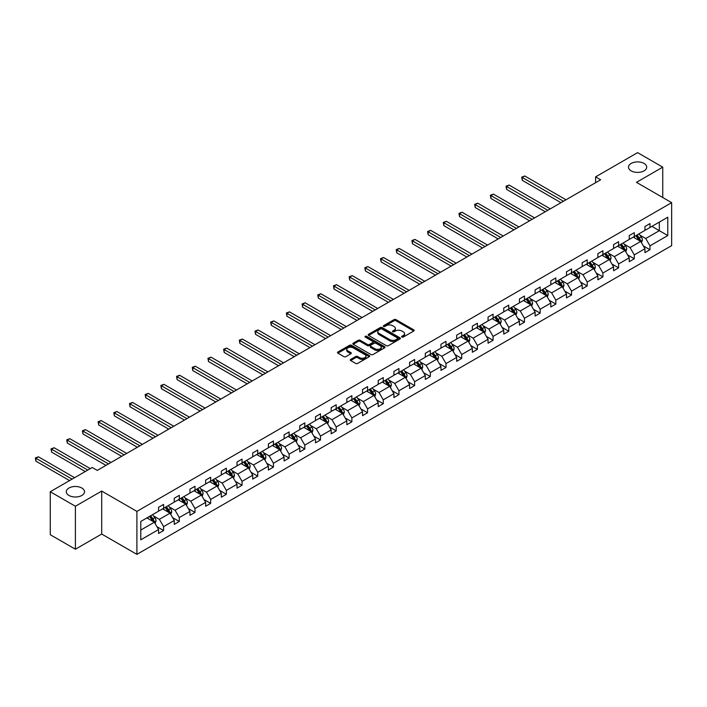 <?xml version="1.0" encoding="UTF-8"?>
<svg xmlns="http://www.w3.org/2000/svg" width="707" height="707" viewBox="0 0 707 707"><rect width="100%" height="100%" fill="white"/><g stroke="black" fill="none" stroke-linecap="round" stroke-linejoin="round"><path stroke-width="1.06" d="M81.835 488.024A9.103 5.258 0 0 0 71.911 486.884A9.103 5.258 0 0 0 66.299 491.736A9.103 5.258 0 0 0 68.959 495.457A9.103 5.258 0 0 0 78.884 496.597A9.103 5.258 0 0 0 84.504 491.736A9.103 5.258 0 0 0 81.835 488.024M644.042 163.432A9.103 5.258 0 0 0 634.126 162.301A9.103 5.258 0 0 0 628.505 167.152A9.103 5.258 0 0 0 631.165 170.864A9.103 5.258 0 0 0 641.09 172.004A9.103 5.258 0 0 0 646.711 167.152A9.103 5.258 0 0 0 644.042 163.432M401.885 337.071A0.981 0.566 0 0 0 403.273 337.071L413.763 331.017A1.396 0.804 0 0 0 414.169 330.443A1.396 0.804 0 0 0 413.763 329.877L395.991 319.617A1.396 0.804 0 0 0 394.02 319.617L383.53 325.671A0.981 0.566 0 0 0 384.908 326.466L386.269 325.688A4.472 2.581 0 0 1 392.588 325.688L394.064 326.537A4.472 2.581 0 0 1 395.372 328.366A4.472 2.581 0 0 1 394.064 330.187L392.712 330.973A0.981 0.566 0 0 0 394.091 331.769L395.452 330.982A4.472 2.581 0 0 1 401.762 330.982L403.246 331.839A4.472 2.581 0 0 1 404.554 333.66A4.472 2.581 0 0 1 403.246 335.489L401.885 336.276A0.981 0.566 0 0 0 401.885 337.071L401.885 336.276M350.681 359.395A1.396 0.804 0 0 0 350.265 359.969A1.396 0.804 0 0 0 350.681 360.535L355.665 363.416A1.396 0.804 0 0 0 357.636 363.416L369.284 356.69A1.396 0.804 0 0 0 369.699 356.116A1.396 0.804 0 0 0 369.284 355.55L351.52 345.29A1.396 0.804 0 0 0 349.541 345.29L337.893 352.015A1.396 0.804 0 0 0 337.486 352.59A1.396 0.804 0 0 0 337.893 353.155L343.92 356.637A1.396 0.804 0 0 0 345.891 356.637L350.875 353.756A1.396 0.804 0 0 0 351.282 353.182A1.396 0.804 0 0 0 350.875 352.616L347.888 350.893A3.738 2.156 0 0 1 346.792 349.364A3.738 2.156 0 0 1 349.099 347.376A3.738 2.156 0 0 1 353.173 347.844L364.865 354.596A3.738 2.156 0 0 1 365.961 356.116A3.738 2.156 0 0 1 363.654 358.113A3.738 2.156 0 0 1 359.589 357.645L357.636 356.522A1.396 0.804 0 0 0 355.665 356.522L350.681 359.395L350.681 360.535M101.702 491.073L75.402 506.256L50.259 491.736L50.259 534.713L75.402 549.224L101.702 534.041L136.902 554.368L136.902 511.391L101.702 491.073L101.702 534.041M662.751 197.518L662.751 167.152L636.45 182.335L671.65 202.662L136.902 511.391M662.751 167.152L637.608 152.632L595.612 176.883L595.612 182.689M50.259 491.736L92.246 467.495L97.274 470.402L600.641 179.781L595.612 176.883M386.367 345.688A1.396 0.804 0 0 0 388.337 345.688L399.985 338.962A1.396 0.804 0 0 0 400.401 338.397A1.396 0.804 0 0 0 399.985 337.822L382.222 327.562A1.396 0.804 0 0 0 380.242 327.562L368.594 334.287A1.396 0.804 0 0 0 368.188 334.862A1.396 0.804 0 0 0 368.594 335.427L386.367 345.688M365.581 337.283A0.981 0.566 0 0 1 366.571 337.416L366.571 336.258L384.635 346.686A1.396 0.804 0 0 1 385.05 347.261A1.396 0.804 0 0 1 384.635 347.826L372.987 354.552A1.396 0.804 0 0 1 371.016 354.552L353.244 344.291L353.244 343.151A1.396 0.804 0 0 0 352.837 343.726A1.396 0.804 0 0 0 353.244 344.291M353.244 343.151L358.228 340.279A1.396 0.804 0 0 1 360.208 340.279L367.41 344.433A1.396 0.804 0 0 0 369.39 344.433L372.695 342.524A1.396 0.804 0 0 0 373.102 341.958A1.396 0.804 0 0 0 372.695 341.384L365.192 337.053A0.981 0.566 0 0 1 366.571 336.258M75.402 506.256L75.402 549.224M140.773 521.466L158.571 511.188L158.571 507.299L163.6 504.4L163.6 508.289L174.267 502.138L174.267 498.241L179.295 495.342L179.295 499.23L189.953 493.079L189.953 489.182L194.982 486.283L194.982 490.172L205.64 484.021L205.64 480.124L210.668 477.225L210.668 481.113L221.335 474.963L221.335 471.065L226.364 468.167L226.364 472.055L237.022 465.904L237.022 462.007L242.05 459.108L242.05 462.997L252.708 456.846L252.708 452.948L257.737 450.05L257.737 453.938L268.404 447.787L268.404 443.89L273.432 440.991L273.432 444.88L284.09 438.729L284.09 434.832L289.119 431.933L289.119 435.821L299.777 429.67L299.777 425.773L304.805 422.874L304.805 426.763L315.472 420.612L315.472 416.715L320.501 413.816L320.501 417.704L331.159 411.554L331.159 407.665L336.187 404.757L336.187 408.646L346.845 402.495L346.845 398.607L351.874 395.699L351.874 399.588L362.541 393.437L362.541 389.548L367.569 386.641L367.569 390.529L378.227 384.378L378.227 380.49L383.256 377.582L383.256 381.471L393.914 375.32L393.914 371.431L398.942 368.524L398.942 372.412L409.609 366.261L409.609 362.373L414.638 359.465L414.638 363.354L425.296 357.203L425.296 353.314L430.324 350.407L430.324 354.295L440.982 348.144L440.982 344.256L446.011 341.348L446.011 345.237L456.678 339.086L456.678 335.198L461.706 332.29L461.706 336.178L472.364 330.028L472.364 326.139L477.393 323.232L477.393 327.12L488.051 320.969L488.051 317.081L493.079 314.173L493.079 318.062L503.746 311.911L503.746 308.022L508.775 305.115L508.775 309.003L519.433 302.852L519.433 298.964L524.461 296.056L524.461 299.945L535.119 293.794L535.119 289.905L540.148 286.998L540.148 290.886L550.815 284.735L550.815 280.847L555.843 277.939L555.843 281.828L566.501 275.677L566.501 271.788L571.53 268.881L571.53 272.778L582.188 266.619L582.188 262.73L587.217 259.822L587.217 263.72L597.883 257.56L597.883 253.672L602.912 250.764L602.912 254.661L613.57 248.502L613.57 244.613L618.598 241.706L618.598 245.603L629.257 239.443L629.257 235.555L634.285 232.647L634.285 236.545L644.952 230.385L644.952 226.496L649.98 223.589L649.98 227.486L667.779 217.208L667.779 235.555L649.98 245.833L649.98 249.721L644.952 252.629L644.952 248.731L634.285 254.891L634.285 258.78L629.257 261.687L629.257 257.79L618.598 263.95L618.598 267.838L613.57 270.746L613.57 266.848L602.912 273.008L602.912 276.897L597.883 279.804L597.883 275.907L587.217 282.066L587.217 285.955L582.188 288.863L582.188 284.965L571.53 291.125L571.53 295.013L566.501 297.921L566.501 294.024L555.843 300.183L555.843 304.072L550.815 306.979L550.815 303.082L540.148 309.242L540.148 313.13L535.119 316.029L535.119 312.14L524.461 318.3L524.461 322.189L519.433 325.087L519.433 321.199L508.775 327.359L508.775 331.247L503.746 334.146L503.746 330.257L493.079 336.417L493.079 340.306L488.051 343.204L488.051 339.316L477.393 345.476L477.393 349.364L472.364 352.263L472.364 348.374L461.706 354.534L461.706 358.422L456.678 361.321L456.678 357.433L446.011 363.592L446.011 367.481L440.982 370.38L440.982 366.491L430.324 372.651L430.324 376.539L425.296 379.438L425.296 375.55L414.638 381.709L414.638 385.598L409.609 388.497L409.609 384.608L398.942 390.768L398.942 394.656L393.914 397.555L393.914 393.666L383.256 399.826L383.256 403.715L378.227 406.613L378.227 402.725L367.569 408.885L367.569 412.773L362.541 415.672L362.541 411.783L351.874 417.934L351.874 421.832L346.845 424.73L346.845 420.842L336.187 426.993L336.187 430.89L331.159 433.789L331.159 429.9L320.501 436.051L320.501 439.948L315.472 442.847L315.472 438.959L304.805 445.11L304.805 449.007L299.777 451.906L299.777 448.017L289.119 454.168L289.119 458.065L284.09 460.964L284.09 457.076L273.432 463.226L273.432 467.124L268.404 470.022L268.404 466.134L257.737 472.285L257.737 476.182L252.708 479.081L252.708 475.192L242.05 481.343L242.05 485.241L237.022 488.139L237.022 484.251L226.364 490.402L226.364 494.299L221.335 497.198L221.335 493.309L210.668 499.46L210.668 503.357L205.64 506.256L205.64 502.368L194.982 508.519L194.982 512.416L189.953 515.315L189.953 511.426L179.295 517.577L179.295 521.466L174.267 524.373L174.267 520.485L163.6 526.635L163.6 530.524L158.571 533.432L158.571 529.543L140.773 539.821L140.773 521.466M136.902 554.368L671.65 245.629L671.65 202.662M162.592 508.872L170.042 513.167L159.375 519.318L153.56 515.96M159.375 519.318L163.6 526.635M170.042 513.167L174.267 520.485M158.571 510.26L159.375 510.728L163.6 508.289M178.288 499.814L185.729 504.109L175.071 510.26L169.247 506.901M175.071 510.26L179.295 517.577M185.729 504.109L189.953 511.426M174.267 501.201L175.071 501.67L179.295 499.23M193.974 490.755L201.415 495.05L190.757 501.201L184.934 497.843M190.757 501.201L194.982 508.519M201.415 495.05L205.64 502.368M189.953 492.143L190.757 492.611L194.982 490.172M209.661 481.697L217.111 485.992L206.444 492.143L200.629 488.784M206.444 492.143L210.668 499.46M217.111 485.992L221.335 493.309M205.64 483.084L206.444 483.553L210.668 481.113M225.356 472.638L232.797 476.933L222.139 483.084L216.315 479.726M222.139 483.084L226.364 490.402M232.797 476.933L237.022 484.251M221.335 474.026L222.139 474.494L226.364 472.055M241.043 463.58L248.484 467.875L237.826 474.026L232.002 470.668M237.826 474.026L242.05 481.343M248.484 467.875L252.708 475.192M237.022 464.967L237.826 465.436L242.05 462.997M256.729 454.521L264.179 458.816L253.513 464.967L247.697 461.609M253.513 464.967L257.737 472.285M264.179 458.816L268.404 466.134M252.708 455.909L253.513 456.377L257.737 453.938M272.425 445.463L279.866 449.758L269.208 455.918L263.384 452.551M269.208 455.918L273.432 463.226M279.866 449.758L284.09 457.076M268.404 446.859L269.208 447.319L273.432 444.88M288.111 436.405L295.553 440.7L284.894 446.859L279.071 443.492M284.894 446.859L289.119 454.168M295.553 440.7L299.777 448.017M284.09 437.801L284.894 438.26L289.119 435.821M303.798 427.346L311.248 431.641L300.581 437.801L294.766 434.434M300.581 437.801L304.805 445.11M311.248 431.641L315.472 438.959M299.777 428.742L300.581 429.202L304.805 426.763M319.493 418.288L326.934 422.583L316.276 428.742L310.453 425.375M316.276 428.742L320.501 436.051M326.934 422.583L331.159 429.9M315.472 419.684L316.276 420.144L320.501 417.704M335.18 409.229L342.621 413.524L331.963 419.684L326.139 416.317M331.963 419.684L336.187 426.993M342.621 413.524L346.845 420.842M331.159 410.626L331.963 411.085L336.187 408.646M350.866 400.171L358.316 404.466L347.65 410.626L341.835 407.259M347.65 410.626L351.874 417.934M358.316 404.466L362.541 411.783M346.845 401.567L347.65 402.027L351.874 399.588M366.562 391.112L374.003 395.407L363.345 401.567L357.521 398.2M363.345 401.567L367.569 408.885M374.003 395.407L378.227 402.725M362.541 392.509L363.345 392.968L367.569 390.529M382.248 382.054L389.69 386.349L379.032 392.509L373.208 389.142M379.032 392.509L383.256 399.826M389.69 386.349L393.914 393.666M378.227 383.45L379.032 383.91L383.256 381.471M397.935 372.996L405.385 377.291L394.718 383.45L388.903 380.083M394.718 383.45L398.942 390.768M405.385 377.291L409.609 384.608M393.914 374.392L394.718 374.851L398.942 372.412M413.63 363.937L421.072 368.232L410.413 374.392L404.59 371.025M410.413 374.392L414.638 381.709M421.072 368.232L425.296 375.55M409.609 365.333L410.413 365.793L414.638 363.354M429.317 354.879L436.758 359.174L426.1 365.333L420.276 361.966M426.1 365.333L430.324 372.651M436.758 359.174L440.982 366.491M425.296 356.275L426.1 356.735L430.324 354.295M445.003 345.82L452.453 350.115L441.787 356.275L435.972 352.908M441.787 356.275L446.011 363.592M452.453 350.115L456.678 357.433M440.982 347.217L441.787 347.676L446.011 345.237M460.699 336.762L468.14 341.057L457.482 347.217L451.658 343.849M457.482 347.217L461.706 354.534M468.14 341.057L472.364 348.374M456.678 338.158L457.482 338.618L461.706 336.178M476.385 327.703L483.827 331.998L473.169 338.158L467.345 334.791M473.169 338.158L477.393 345.476M483.827 331.998L488.051 339.316M472.364 329.1L473.169 329.559L477.393 327.12M492.072 318.645L499.522 322.94L488.855 329.1L483.04 325.741M488.855 329.1L493.079 336.417M499.522 322.94L503.746 330.257M488.051 320.041L488.855 320.501L493.079 318.062M507.767 309.586L515.209 313.881L504.551 320.041L498.727 316.683M504.551 320.041L508.775 327.359M515.209 313.881L519.433 321.199M503.746 310.983L504.551 311.442L508.775 309.003M523.454 300.528L530.895 304.823L520.237 310.983L514.413 307.625M520.237 310.983L524.461 318.3M530.895 304.823L535.119 312.14M519.433 301.924L520.237 302.384L524.461 299.945M539.141 291.47L546.591 295.765L535.924 301.924L530.109 298.566M535.924 301.924L540.148 309.242M546.591 295.765L550.815 303.082M535.119 292.866L535.924 293.325L540.148 290.886M554.836 282.411L562.277 286.706L551.619 292.866L545.795 289.508M551.619 292.866L555.843 300.183M562.277 286.706L566.501 294.024M550.815 283.807L551.619 284.267L555.843 281.828M570.522 273.353L577.964 277.648L567.306 283.807L561.482 280.449M567.306 283.807L571.53 291.125M577.964 277.648L582.188 284.965M566.501 274.749L567.306 275.209L571.53 272.778M586.209 264.294L593.659 268.589L582.992 274.749L577.177 271.391M582.992 274.749L587.217 282.066M593.659 268.589L597.883 275.907M582.188 265.691L582.992 266.15L587.217 263.72M601.904 255.236L609.346 259.531L598.688 265.691L592.864 262.332M598.688 265.691L602.912 273.008M609.346 259.531L613.57 266.848M597.883 256.632L598.688 257.101L602.912 254.661M617.591 246.177L625.032 250.481L614.374 256.632L608.55 253.274M614.374 256.632L618.598 263.95M625.032 250.481L629.257 257.79M613.57 247.574L614.374 248.042L618.598 245.603M633.278 237.119L640.728 241.423L630.061 247.574L624.246 244.215M630.061 247.574L634.285 254.891M640.728 241.423L644.952 248.731M629.257 238.515L630.061 238.984L634.285 236.545M651.889 226.381L659.331 230.676L645.756 238.515L639.932 235.157M645.756 238.515L649.98 245.833M667.779 235.555L659.331 230.676L659.331 222.086L667.779 217.208M644.952 229.457L645.756 229.925L649.98 227.486M140.773 530.064L154.347 522.226L146.906 517.931M154.347 522.226L158.571 529.543M643.29 245.859L649.98 249.721M627.595 254.918L634.285 258.78M611.909 263.976L618.598 267.838M596.222 273.035L602.912 276.897M580.527 282.093L587.217 285.955M564.84 291.151L571.53 295.013M549.153 300.21L555.843 304.072M533.458 309.268L540.148 313.13M517.771 318.327L524.461 322.189M502.085 327.385L508.775 331.247M486.389 336.444L493.079 340.306M470.703 345.502L477.393 349.364M455.016 354.56L461.706 358.422M439.321 363.619L446.011 367.481M423.634 372.677L430.324 376.539M407.948 381.736L414.638 385.598M392.252 390.794L398.942 394.656M376.566 399.853L383.256 403.715M360.879 408.911L367.569 412.773M345.184 417.97L351.874 421.832M329.497 427.028L336.187 430.89M313.811 436.086L320.501 439.948M298.115 445.145L304.805 449.007M282.429 454.203L289.119 458.065M266.742 463.262L273.432 467.124M251.047 472.32L257.737 476.182M235.36 481.379L242.05 485.241M219.674 490.437L226.364 494.299M203.978 499.496L210.668 503.357M188.292 508.554L194.982 512.416M172.605 517.612L179.295 521.466M156.91 526.671L163.6 530.524M402.283 337.204L403.246 336.647A4.472 2.581 0 0 0 404.554 334.826L404.554 333.66M395.372 328.366L395.372 329.524A4.472 2.581 0 0 1 394.064 331.344L393.101 331.91M413.745 331.026L395.991 320.775A1.396 0.804 0 0 0 394.02 320.775L383.919 326.607M399.985 337.822L399.985 338.962L382.222 328.728A1.396 0.804 0 0 0 380.242 328.728L368.612 335.445L368.594 334.287M397.52 338.794A0.981 0.566 0 0 0 397.52 337.999L381.921 328.994A0.981 0.566 0 0 0 380.543 328.994L379.111 329.815A4.472 2.581 0 0 0 377.803 331.645A4.472 2.581 0 0 0 379.111 333.465L389.769 339.616A4.472 2.581 0 0 0 396.088 339.616L397.52 338.794L397.52 339.952A0.981 0.566 0 0 0 397.811 339.554L397.811 338.397M377.803 331.645L377.803 332.803A4.472 2.581 0 0 0 379.111 334.623L379.111 333.465M397.52 339.952L396.088 340.783A4.472 2.581 0 0 1 389.769 340.783L379.111 334.623M353.261 344.3L358.228 341.437L358.228 340.279M373.102 341.958L373.102 343.116A1.396 0.804 0 0 1 372.695 343.69L369.39 345.599A1.396 0.804 0 0 1 367.41 345.599L360.208 341.437A1.396 0.804 0 0 0 358.228 341.437M366.571 337.416L384.617 347.835M374.887 348.754A3.738 2.156 0 0 0 378.961 349.223A3.738 2.156 0 0 0 381.267 347.225A3.738 2.156 0 0 0 380.172 345.705L376.053 343.328A1.396 0.804 0 0 0 374.074 343.328L370.768 345.237A1.396 0.804 0 0 0 370.362 345.803A1.396 0.804 0 0 0 370.768 346.377L374.887 348.754L374.887 349.912A3.738 2.156 0 0 0 378.961 350.38A3.738 2.156 0 0 0 381.267 348.392L381.267 347.225M370.362 345.803L370.362 346.969A1.396 0.804 0 0 0 370.768 347.535L370.768 346.377M374.887 349.912L370.768 347.535M365.961 356.116L365.961 357.282A3.738 2.156 0 0 1 363.654 359.271A3.738 2.156 0 0 1 359.589 358.803L357.636 357.68A1.396 0.804 0 0 0 355.665 357.68L350.699 360.552M346.792 349.364L346.792 350.531A3.738 2.156 0 0 0 347.888 352.051L347.888 350.893M350.858 353.765L347.888 352.051M369.284 355.55L369.284 356.69L351.52 346.457A1.396 0.804 0 0 0 349.541 346.457L337.911 353.164L337.893 352.015M641.488 242.74L642.416 240.071A3.765 2.174 -120 0 0 641.214 236.863L638.951 233.849M634.904 238.056L633.923 236.748M565.998 199.789L524.788 175.999L522.279 177.448L522.279 180.347L560.969 202.688M640.171 241.096L640.374 240.23A3.765 2.174 -120 0 0 639.296 237.967L637.042 234.954M636.097 235.493L638.58 238.816A1.918 1.105 60 0 1 638.934 239.399L640.374 240.23M635.832 235.652L638.094 238.666A3.765 2.174 60 0 1 639.031 240.442M522.279 180.347L521.722 177.13L563.479 201.239M521.722 177.13L524.788 175.999M625.801 251.798L626.72 249.129A3.765 2.174 -120 0 0 625.518 245.921L623.265 242.908M619.217 247.114L618.236 245.806M550.311 208.848L509.102 185.057L506.592 186.507L506.592 189.405L545.283 211.746M624.475 250.154L624.688 249.288A3.765 2.174 -120 0 0 623.609 247.026L621.356 244.012M620.41 244.551L622.894 247.874A1.918 1.105 60 0 1 623.238 248.457L624.688 249.288M620.145 244.702L622.399 247.724A3.765 2.174 60 0 1 623.344 249.5M506.592 189.405L506.035 186.188L547.792 210.297M506.035 186.188L509.102 185.057M610.106 260.856L611.034 258.188A3.765 2.174 -120 0 0 609.832 254.98L607.569 251.966M603.522 256.173L602.541 254.865M534.616 217.906L493.415 194.116L490.897 195.565L490.897 198.464L529.587 220.805M608.789 259.213L609.001 258.347A3.765 2.174 -120 0 0 607.923 256.084L605.66 253.071M604.715 253.61L607.207 256.933A1.918 1.105 60 0 1 607.552 257.516L609.001 258.347M604.458 253.76L606.712 256.782A3.765 2.174 60 0 1 607.649 258.559M490.897 198.464L490.349 195.247L532.106 219.356M490.349 195.247L493.415 194.116M594.419 269.915L595.347 267.246A3.765 2.174 -120 0 0 594.145 264.038L591.883 261.024M587.835 265.231L586.854 263.923M518.929 226.956L477.72 203.174L475.21 204.623L475.21 207.522L513.901 229.863M593.102 268.271L593.306 267.405A3.765 2.174 -120 0 0 592.227 265.143L589.974 262.129M589.028 262.668L591.512 265.991A1.918 1.105 60 0 1 591.865 266.574L593.306 267.405M588.763 262.818L591.025 265.841A3.765 2.174 60 0 1 591.962 267.617M475.21 207.522L474.653 204.305L516.41 228.414M474.653 204.305L477.72 203.174M578.733 278.973L579.652 276.304A3.765 2.174 -120 0 0 578.45 273.096L576.196 270.083M572.149 274.289L571.168 272.982M503.243 236.014L462.033 212.233L459.523 213.682L459.523 216.581L498.214 238.922M577.407 277.33L577.619 276.464A3.765 2.174 -120 0 0 576.541 274.201L574.287 271.188M573.342 271.727L575.825 275.05A1.918 1.105 60 0 1 576.17 275.633L577.619 276.464M573.077 271.877L575.33 274.899A3.765 2.174 60 0 1 576.276 276.676M459.523 216.581L458.967 213.364L500.724 237.472M458.967 213.364L462.033 212.233M563.037 288.032L563.965 285.363A3.765 2.174 -120 0 0 562.763 282.155L560.501 279.141M556.453 283.348L555.472 282.04M487.547 245.073L446.347 221.291L443.828 222.74L443.828 225.639L482.519 247.98M561.72 286.388L561.932 285.522A3.765 2.174 -120 0 0 560.854 283.26L558.592 280.246M557.646 280.785L560.138 284.108A1.918 1.105 60 0 1 560.483 284.691L561.932 285.522M557.39 280.935L559.644 283.949A3.765 2.174 60 0 1 560.58 285.734M443.828 225.639L443.28 222.422L485.037 246.531M443.28 222.422L446.347 221.291M547.351 297.09L548.279 294.421A3.765 2.174 -120 0 0 547.077 291.213L544.814 288.2M540.767 292.406L539.786 291.098M471.861 254.131L430.651 230.349L428.142 231.799L428.142 234.697L466.832 257.039M546.034 295.446L546.237 294.58A3.765 2.174 -120 0 0 545.159 292.318L542.905 289.304M541.96 289.843L544.443 293.166A1.918 1.105 60 0 1 544.797 293.75L546.237 294.58M541.695 289.994L543.957 293.007A3.765 2.174 60 0 1 544.894 294.792M428.142 234.697L427.585 231.481L469.342 255.589M427.585 231.481L430.651 230.349M531.664 306.149L532.583 303.48A3.765 2.174 -120 0 0 531.381 300.272L529.128 297.258M525.08 301.465L524.099 300.157M456.174 263.19L414.965 239.408L412.455 240.857L412.455 243.756L451.146 266.097M530.338 304.505L530.55 303.639A3.765 2.174 -120 0 0 529.472 301.376L527.219 298.363M526.273 298.902L528.756 302.225A1.918 1.105 60 0 1 529.101 302.808L530.55 303.639M526.008 299.052L528.262 302.066A3.765 2.174 60 0 1 529.207 303.851M412.455 243.756L411.898 240.539L453.655 264.648M411.898 240.539L414.965 239.408M515.969 315.207L516.897 312.538A3.765 2.174 -120 0 0 515.695 309.33L513.432 306.317M509.385 310.523L508.404 309.215M440.479 272.248L399.278 248.466L396.76 249.916L396.76 252.814L435.45 275.156M514.652 313.563L514.864 312.697A3.765 2.174 -120 0 0 513.786 310.435L511.523 307.421M510.578 307.96L513.07 311.283A1.918 1.105 60 0 1 513.415 311.867L514.864 312.697M510.321 308.111L512.575 311.124A3.765 2.174 60 0 1 513.512 312.909M396.76 252.814L396.212 249.598L437.969 273.706M396.212 249.598L399.278 248.466M500.282 324.266L501.21 321.597A3.765 2.174 -120 0 0 500.008 318.389L497.746 315.375M493.698 319.582L492.717 318.274M424.792 281.306L383.583 257.525L381.073 258.974L381.073 261.873L419.764 284.214M498.965 322.622L499.169 321.756A3.765 2.174 -120 0 0 498.09 319.493L495.837 316.471M494.891 317.019L497.374 320.342A1.918 1.105 60 0 1 497.728 320.925L499.169 321.756M494.626 317.169L496.888 320.183A3.765 2.174 60 0 1 497.825 321.968M381.073 261.873L380.516 258.656L422.273 282.765M380.516 258.656L383.583 257.525M484.595 333.324L485.515 330.655A3.765 2.174 -120 0 0 484.313 327.447L482.059 324.433M478.012 328.64L477.031 327.332M409.106 290.365L367.896 266.574L365.386 268.033L365.386 270.931L404.077 293.272M483.27 331.68L483.482 330.814A3.765 2.174 -120 0 0 482.404 328.552L480.15 325.529M479.205 326.077L481.688 329.4A1.918 1.105 60 0 1 482.033 329.983L483.482 330.814M478.939 326.227L481.193 329.241A3.765 2.174 60 0 1 482.139 331.026M365.386 270.931L364.83 267.714L406.587 291.823M364.83 267.714L367.896 266.574M468.9 342.382L469.828 339.714A3.765 2.174 -120 0 0 468.626 336.505L466.364 333.492M462.316 337.699L461.335 336.391M393.41 299.423L352.21 275.633L349.691 277.091L349.691 279.99L388.382 302.331M467.583 340.739L467.795 339.873A3.765 2.174 -120 0 0 466.717 337.61L464.455 334.588M463.509 335.136L466.001 338.45A1.918 1.105 60 0 1 466.346 339.033L467.795 339.873M463.253 335.286L465.506 338.3A3.765 2.174 60 0 1 466.443 340.085M349.691 279.99L349.143 276.773L390.9 300.882M349.143 276.773L352.21 275.633M453.214 351.441L454.141 348.772A3.765 2.174 -120 0 0 452.94 345.564L450.677 342.55M446.63 346.757L445.649 345.449M377.724 308.482L336.514 284.691L334.004 286.149L334.004 289.048L372.695 311.389M451.897 349.797L452.1 348.931A3.765 2.174 -120 0 0 451.022 346.66L448.768 343.646M447.823 344.194L450.306 347.508A1.918 1.105 60 0 1 450.659 348.091L452.1 348.931M447.558 344.344L449.82 347.358A3.765 2.174 60 0 1 450.757 349.143M334.004 289.048L333.448 285.831L375.205 309.94M333.448 285.831L336.514 284.691M437.527 360.499L438.446 357.83A3.765 2.174 -120 0 0 437.244 354.622L434.991 351.609M430.943 355.815L429.962 354.507M362.037 317.54L320.828 293.75L318.318 295.208L318.318 298.107L357.008 320.448M436.201 358.856L436.413 357.989A3.765 2.174 -120 0 0 435.335 355.718L433.082 352.705M432.136 353.253L434.619 356.567A1.918 1.105 60 0 1 434.964 357.15L436.413 357.989M431.871 353.403L434.125 356.416A3.765 2.174 60 0 1 435.07 358.202M318.318 298.107L317.761 294.89L359.518 318.998M317.761 294.89L320.828 293.75M421.832 369.558L422.759 366.889A3.765 2.174 -120 0 0 421.558 363.681L419.295 360.667M415.248 364.874L414.267 363.566M346.342 326.599L305.141 302.808L302.623 304.266L302.623 307.165L341.313 329.506M420.515 367.914L420.727 367.048A3.765 2.174 -120 0 0 419.649 364.777L417.386 361.763M416.441 362.311L418.933 365.625A1.918 1.105 60 0 1 419.278 366.208L420.727 367.048M416.184 362.461L418.438 365.475A3.765 2.174 60 0 1 419.375 367.26M302.623 307.165L302.075 303.948L343.832 328.057M302.075 303.948L305.141 302.808M406.145 378.616L407.073 375.947A3.765 2.174 -120 0 0 405.871 372.739L403.609 369.726M399.561 373.932L398.58 372.624M330.655 335.657L289.446 311.867L286.936 313.325L286.936 316.223L325.627 338.565M404.828 376.972L405.031 376.106A3.765 2.174 -120 0 0 403.953 373.835L401.7 370.822M400.754 371.369L403.237 374.683A1.918 1.105 60 0 1 403.591 375.267L405.031 376.106M400.489 371.52L402.751 374.533A3.765 2.174 60 0 1 403.688 376.318M286.936 316.223L286.379 313.007L328.136 337.115M286.379 313.007L289.446 311.867M390.458 387.675L391.378 385.006A3.765 2.174 -120 0 0 390.176 381.798L387.922 378.775M383.874 382.991L382.894 381.683M314.969 344.716L273.759 320.925L271.249 322.383L271.249 325.282L309.94 347.623M389.133 386.031L389.345 385.165A3.765 2.174 -120 0 0 388.267 382.894L386.013 379.88M385.068 380.428L387.551 383.742A1.918 1.105 60 0 1 387.896 384.325L389.345 385.165M384.802 380.578L387.056 383.592A3.765 2.174 60 0 1 388.002 385.377M271.249 325.282L270.693 322.056L312.45 346.165M270.693 322.056L273.759 320.925M374.763 396.733L375.691 394.064A3.765 2.174 -120 0 0 374.489 390.856L372.227 387.834M368.179 392.049L367.198 390.741M299.273 353.774L258.073 329.983L255.554 331.442L255.554 334.34L294.245 356.682M373.446 395.089L373.658 394.223A3.765 2.174 -120 0 0 372.58 391.952L370.318 388.938M369.372 389.486L371.864 392.8A1.918 1.105 60 0 1 372.209 393.384L373.658 394.223M369.116 389.637L371.369 392.65A3.765 2.174 60 0 1 372.306 394.435M255.554 334.34L255.006 331.115L296.763 355.223M255.006 331.115L258.073 329.983M359.076 405.791L360.004 403.123A3.765 2.174 -120 0 0 358.803 399.915L356.54 396.892M352.493 401.108L351.512 399.8M283.587 362.832L242.377 339.042L239.867 340.5L239.867 343.399L278.558 365.74M357.76 404.148L357.963 403.282A3.765 2.174 -120 0 0 356.885 401.01L354.631 397.997M353.686 398.545L356.169 401.859A1.918 1.105 60 0 1 356.522 402.442L357.963 403.282M353.42 398.695L355.683 401.709A3.765 2.174 60 0 1 356.62 403.494M239.867 343.399L239.311 340.173L281.068 364.282M239.311 340.173L242.377 339.042M343.39 414.85L344.309 412.181A3.765 2.174 -120 0 0 343.107 408.973L340.854 405.951M336.806 410.166L335.825 408.858M267.9 371.891L226.691 348.1L224.181 349.558L224.181 352.457L262.871 374.798M342.064 413.206L342.276 412.34A3.765 2.174 -120 0 0 341.198 410.069L338.945 407.055M337.999 407.603L340.482 410.917A1.918 1.105 60 0 1 340.827 411.501L342.276 412.34M337.734 407.753L339.987 410.767A3.765 2.174 60 0 1 340.933 412.552M224.181 352.457L223.624 349.231L265.381 373.34M223.624 349.231L226.691 348.1M327.695 423.908L328.622 421.239A3.765 2.174 -120 0 0 327.421 418.023L325.158 415.009M321.111 419.224L320.13 417.917M252.205 380.949L211.004 357.159L208.485 358.617L208.485 361.516L247.176 383.857M326.378 422.265L326.59 421.399A3.765 2.174 -120 0 0 325.512 419.127L323.249 416.114M322.304 416.662L324.796 419.976A1.918 1.105 60 0 1 325.14 420.559L326.59 421.399M322.047 416.812L324.301 419.825A3.765 2.174 60 0 1 325.238 421.611M208.485 361.516L207.938 358.29L249.695 382.399M207.938 358.29L211.004 357.159M312.008 432.967L312.936 430.298A3.765 2.174 -120 0 0 311.734 427.081L309.472 424.067M305.424 428.283L304.443 426.975M236.518 390.008L195.309 366.217L192.799 367.675L192.799 370.574L231.489 392.915M310.691 431.323L310.894 430.457A3.765 2.174 -120 0 0 309.816 428.186L307.563 425.172M306.617 425.72L309.1 429.034A1.918 1.105 60 0 1 309.454 429.617L310.894 430.457M306.352 425.87L308.614 428.884A3.765 2.174 60 0 1 309.551 430.669M192.799 370.574L192.242 367.348L233.999 391.457M192.242 367.348L195.309 366.217M296.321 442.025L297.24 439.356A3.765 2.174 -120 0 0 296.039 436.139L293.785 433.126M289.737 437.341L288.756 436.033M220.831 399.066L179.622 375.276L177.112 376.725L177.112 379.632L215.803 401.974M294.996 440.381L295.208 439.515A3.765 2.174 -120 0 0 294.13 437.244L291.876 434.231M290.93 434.778L293.414 438.093A1.918 1.105 60 0 1 293.758 438.676L295.208 439.515M290.665 434.929L292.919 437.942A3.765 2.174 60 0 1 293.865 439.727M177.112 379.632L176.556 376.407L218.313 400.516M176.556 376.407L179.622 375.276M280.626 451.084L281.554 448.415A3.765 2.174 -120 0 0 280.352 445.198L278.09 442.184M274.042 446.4L273.061 445.092M205.136 408.125L163.936 384.334L161.417 385.783L161.417 388.691L200.108 411.032M279.309 449.44L279.521 448.574A3.765 2.174 -120 0 0 278.443 446.303L276.181 443.289M275.235 443.837L277.727 447.151A1.918 1.105 60 0 1 278.072 447.734L279.521 448.574M274.979 443.987L277.232 447.001A3.765 2.174 60 0 1 278.169 448.786M161.417 388.691L160.869 385.465L202.626 409.574M160.869 385.465L163.936 384.334M264.939 460.142L265.867 457.473A3.765 2.174 -120 0 0 264.665 454.256L262.403 451.243M258.355 455.458L257.375 454.15M189.449 417.183L148.24 393.392L145.73 394.842L145.73 397.749L184.421 420.091M263.623 458.498L263.826 457.632A3.765 2.174 -120 0 0 262.748 455.361L260.494 452.347M259.549 452.895L262.032 456.209A1.918 1.105 60 0 1 262.385 456.793L263.826 457.632M259.283 453.046L261.546 456.059A3.765 2.174 60 0 1 262.483 457.836M145.73 397.749L145.174 394.524L186.931 418.632M145.174 394.524L148.24 393.392M249.253 469.201L250.172 466.532A3.765 2.174 -120 0 0 248.97 463.315L246.716 460.301M242.669 464.517L241.688 463.209M173.763 426.241L132.554 402.451L130.044 403.9L130.044 406.808L168.734 429.149M247.927 467.557L248.139 466.691A3.765 2.174 -120 0 0 247.061 464.419L244.808 461.406M243.862 461.954L246.345 465.268A1.918 1.105 60 0 1 246.69 465.851L248.139 466.691M243.597 462.104L245.85 465.118A3.765 2.174 60 0 1 246.796 466.894M130.044 406.808L129.487 403.582L171.244 427.691M129.487 403.582L132.554 402.451M233.557 478.259L234.485 475.59A3.765 2.174 -120 0 0 233.283 472.373L231.021 469.36M226.974 473.575L225.993 472.267M158.068 435.3L116.867 411.509L114.348 412.959L114.348 415.866L153.039 438.207M232.241 476.615L232.453 475.749A3.765 2.174 -120 0 0 231.375 473.478L229.112 470.464M228.167 471.012L230.659 474.326A1.918 1.105 60 0 1 231.003 474.91L232.453 475.749M227.91 471.162L230.164 474.176A3.765 2.174 60 0 1 231.101 475.952M114.348 415.866L113.8 412.641L155.558 436.749M113.8 412.641L116.867 411.509M217.871 487.317L218.799 484.649A3.765 2.174 -120 0 0 217.597 481.432L215.335 478.418M211.287 482.634L210.306 481.326M142.381 444.358L101.172 420.568L98.662 422.017L98.662 424.925L137.352 447.266M216.554 485.674L216.757 484.808A3.765 2.174 -120 0 0 215.679 482.536L213.426 479.523M212.48 480.071L214.963 483.385A1.918 1.105 60 0 1 215.317 483.968L216.757 484.808M212.215 480.221L214.477 483.234A3.765 2.174 60 0 1 215.414 485.011M98.662 424.925L98.105 421.699L139.862 445.808M98.105 421.699L101.172 420.568M202.184 496.376L203.103 493.698A3.765 2.174 -120 0 0 201.902 490.49L199.648 487.477M195.6 491.692L194.619 490.384M126.694 453.417L85.485 429.626L82.975 431.076L82.975 433.983L121.666 456.315M200.859 494.732L201.071 493.866A3.765 2.174 -120 0 0 199.993 491.595L197.739 488.581M196.793 489.129L199.277 492.443A1.918 1.105 60 0 1 199.621 493.026L201.071 493.866M196.528 489.279L198.782 492.293A3.765 2.174 60 0 1 199.728 494.069M82.975 433.983L82.419 430.757L124.176 454.866M82.419 430.757L85.485 429.626M186.489 505.434L187.417 502.757A3.765 2.174 -120 0 0 186.215 499.549L183.953 496.535M179.905 500.75L178.924 499.442M110.999 462.475L69.799 438.685L67.28 440.134L67.28 443.042L105.97 465.374M185.172 503.791L185.384 502.924A3.765 2.174 -120 0 0 184.306 500.653L182.044 497.64M181.098 498.188L183.59 501.502A1.918 1.105 60 0 1 183.935 502.085L185.384 502.924M180.842 498.338L183.095 501.351A3.765 2.174 60 0 1 184.032 503.128M67.28 443.042L66.732 439.816L108.489 463.925M66.732 439.816L69.799 438.685M170.802 514.493L171.73 511.815A3.765 2.174 -120 0 0 170.528 508.607L168.266 505.593M164.218 509.809L163.237 508.501M90.284 468.626L54.103 447.743L51.593 449.192L51.593 452.1L85.255 471.534M169.486 512.849L169.689 511.983A3.765 2.174 -120 0 0 168.611 509.712L166.357 506.698M165.411 507.246L167.895 510.56A1.918 1.105 60 0 1 168.248 511.143L169.689 511.983M165.146 507.396L167.409 510.41A3.765 2.174 60 0 1 168.346 512.186M51.593 452.1L51.037 448.874L87.765 470.084M51.037 448.874L54.103 447.743M155.116 523.551L156.035 520.873A3.765 2.174 -120 0 0 154.833 517.665L152.579 514.652M148.532 518.867L147.551 517.559M74.597 477.685L38.417 456.802L35.907 458.251L35.907 461.158L69.569 480.592M153.79 521.907L154.002 521.041A3.765 2.174 -120 0 0 152.924 518.77L150.671 515.757M149.725 516.304L152.208 519.618A1.918 1.105 60 0 1 152.553 520.202L154.002 521.041M149.46 516.455L151.713 519.468A3.765 2.174 60 0 1 152.659 521.245M35.907 461.158L35.35 457.933L72.079 479.143M35.35 457.933L38.417 456.802M403.246 336.647L403.246 335.489M392.712 331.769L392.712 330.973M394.064 331.344L394.064 330.187M383.53 326.466L383.53 325.671M394.02 320.775L394.02 319.617M395.991 320.775L395.991 319.617M413.763 331.017L413.763 329.877M380.242 328.728L380.242 327.562M382.222 328.728L382.222 327.562M389.769 340.783L389.769 339.616M396.088 340.783L396.088 339.616M360.208 341.437L360.208 340.279M367.41 345.599L367.41 344.433M369.39 345.599L369.39 344.433M372.695 343.69L372.695 342.524M384.635 347.826L384.635 346.686M355.665 357.68L355.665 356.522M357.636 357.68L357.636 356.522M359.589 358.803L359.589 357.645M350.875 353.756L350.875 352.616M349.541 346.457L349.541 345.29M351.52 346.457L351.52 345.29M640.454 241.264L642.389 240.141M639.296 237.967L641.214 236.863M637.025 239.284L638.094 238.666M624.758 250.322L626.702 249.2M623.609 247.026L625.518 245.921M621.329 248.343L622.399 247.724M609.072 259.381L611.007 258.258M607.923 256.084L609.832 254.98M605.643 257.401L606.712 256.782M593.385 268.439L595.321 267.317M592.227 265.143L594.145 264.038M589.956 266.459L591.025 265.841M577.69 277.498L579.634 276.375M576.541 274.201L578.45 273.096M574.261 275.518L575.33 274.899M562.003 286.556L563.939 285.434M560.854 283.26L562.763 282.155M558.574 284.576L559.644 283.949M546.317 295.614L548.252 294.492M545.159 292.318L547.077 291.213M542.888 293.626L543.957 293.007M530.621 304.673L532.565 303.55M529.472 301.376L531.381 300.272M527.192 302.684L528.262 302.066M514.935 313.731L516.87 312.609M513.786 310.435L515.695 309.33M511.506 311.743L512.575 311.124M499.248 322.79L501.183 321.667M498.09 319.493L500.008 318.389M495.819 320.801L496.888 320.183M483.553 331.848L485.497 330.726M482.404 328.552L484.313 327.447M480.124 329.86L481.193 329.241M467.866 340.907L469.802 339.784M466.717 337.61L468.626 336.505M464.437 338.918L465.506 338.3M452.18 349.965L454.115 348.843M451.022 346.66L452.94 345.564M448.751 347.977L449.82 347.358M436.484 359.023L438.428 357.901M435.335 355.718L437.244 354.622M433.055 357.035L434.125 356.416M420.798 368.082L422.733 366.96M419.649 364.777L421.558 363.681M417.369 366.093L418.438 365.475M405.111 377.131L407.046 376.018M403.953 373.835L405.871 372.739M401.682 375.152L402.751 374.533M389.416 386.19L391.36 385.076M388.267 382.894L390.176 381.798M385.987 384.21L387.056 383.592M373.729 395.248L375.664 394.135M372.58 391.952L374.489 390.856M370.3 393.269L371.369 392.65M358.042 404.307L359.978 403.193M356.885 401.01L358.803 399.915M354.614 402.327L355.683 401.709M342.347 413.365L344.291 412.252M341.198 410.069L343.107 408.973M338.918 411.386L339.987 410.767M326.661 422.424L328.596 421.31M325.512 419.127L327.421 418.023M323.232 420.444L324.301 419.825M310.974 431.482L312.909 430.369M309.816 428.186L311.734 427.081M307.545 429.502L308.614 428.884M295.279 440.541L297.223 439.427M294.13 437.244L296.039 436.139M291.85 438.561L292.919 437.942M279.592 449.599L281.527 448.485M278.443 446.303L280.352 445.198M276.163 447.619L277.232 447.001M263.905 458.657L265.841 457.544M262.748 455.361L264.665 454.256M260.476 456.678L261.546 456.059M248.21 467.716L250.154 466.602M247.061 464.419L248.97 463.315M244.781 465.736L245.85 465.118M232.523 476.774L234.459 475.661M231.375 473.478L233.283 472.373M229.095 474.795L230.164 474.176M216.837 485.833L218.772 484.719M215.679 482.536L217.597 481.432M213.408 483.853L214.477 483.234M201.142 494.891L203.086 493.778M199.993 491.595L201.902 490.49M197.713 492.912L198.782 492.293M185.455 503.95L187.39 502.836M184.306 500.653L186.215 499.549M182.026 501.97L183.095 501.351M169.768 513.008L171.704 511.895M168.611 509.712L170.528 508.607M166.339 511.028L167.409 510.41M154.073 522.066L156.017 520.953M152.924 518.77L154.833 517.665M150.644 520.087L151.713 519.468"/></g></svg>
